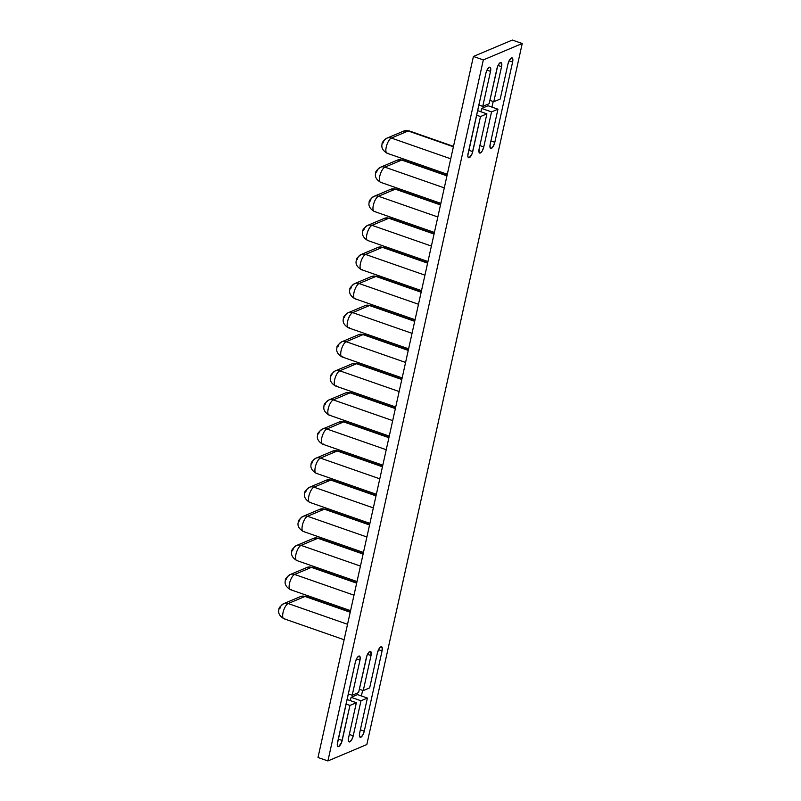 <?xml version="1.0" encoding="UTF-8"?>
<svg xmlns="http://www.w3.org/2000/svg" width="801" height="801" viewBox="0 0 801 801"><rect width="100%" height="100%" fill="white"/><g stroke="black" fill="none" stroke-linecap="round" stroke-linejoin="round"><path stroke-width="1.2" d="M489.331 67.244A5.437 1.962 -70.8 0 1 489.992 67.184A5.437 1.962 -70.8 0 1 490.522 71.339L486.988 70.108L490.522 71.339L490.643 68.035L489.331 67.244L487.358 69.417L485.877 73.302L467.824 155.444L467.964 156.876L469.276 157.677L472.119 153.632L480.5 116.556L486.898 113.862L479.128 148.906L479.018 152.22L480.33 153.011L482.302 150.828L483.774 146.953L491.544 111.9L497.952 109.196L490.182 144.25L490.062 147.554L491.373 148.355L493.346 146.172L494.828 142.288L512.62 62.017L509.086 60.786L512.62 62.017L512.74 58.713L511.428 57.922A5.437 1.962 -70.8 0 1 512.089 57.862A5.437 1.962 -70.8 0 1 512.62 62.017L494.828 142.288A5.437 1.962 -70.8 0 1 490.713 148.405A5.437 1.962 -70.8 0 1 490.182 144.25L497.952 109.196L491.544 111.9L483.774 146.953A5.437 1.962 -70.8 0 1 479.659 153.061A5.437 1.962 -70.8 0 1 479.128 148.906L486.898 113.862L480.5 116.556L472.73 151.609A5.437 1.962 -70.8 0 1 468.615 157.727A5.437 1.962 -70.8 0 1 468.084 153.572L485.877 73.302A5.437 1.962 -70.8 0 1 489.331 67.244M500.375 62.578A5.437 1.962 -70.8 0 1 501.046 62.528A5.437 1.962 -70.8 0 1 501.566 66.683L498.042 65.452L501.566 66.683L501.176 62.588L499.403 63.339L497.531 66.623L489.161 103.689L482.753 106.393L490.522 71.339L482.753 106.393L489.161 103.689L496.93 68.646A5.437 1.962 -70.8 0 1 500.375 62.578M358.778 656.109A5.437 1.962 -70.8 0 1 359.439 656.049A5.437 1.962 -70.8 0 1 359.969 660.204L356.445 658.973L359.969 660.204L360.09 656.9L358.778 656.109L356.805 658.282L355.334 662.167L337.281 744.309L337.922 746.522L338.733 746.542L341.566 742.497L349.947 705.421L356.355 702.727L348.585 737.771L348.465 741.085L349.777 741.876L351.749 739.693L353.231 735.819L361.001 700.765L367.399 698.061L359.629 733.115L359.519 736.419L360.83 737.22L362.803 735.038L364.275 731.153L382.067 650.893L378.543 649.661L382.067 650.893L382.187 647.578L380.875 646.787A5.437 1.962 -70.8 0 1 381.546 646.727A5.437 1.962 -70.8 0 1 382.067 650.893L364.275 731.153A5.437 1.962 -70.8 0 1 360.16 737.27A5.437 1.962 -70.8 0 1 359.629 733.115L367.399 698.061L361.001 700.765L353.231 735.819A5.437 1.962 -70.8 0 1 349.116 741.926A5.437 1.962 -70.8 0 1 348.585 737.771L356.355 702.727L349.947 705.421L342.177 740.474A5.437 1.962 -70.8 0 1 338.062 746.592A5.437 1.962 -70.8 0 1 337.531 742.437L355.334 662.167A5.437 1.962 -70.8 0 1 358.778 656.109M369.832 651.443A5.437 1.962 -70.8 0 1 370.493 651.393A5.437 1.962 -70.8 0 1 371.023 655.548L367.489 654.317L371.023 655.548L370.633 651.453L368.85 652.204L366.988 655.488L358.608 692.555L352.2 695.258L359.969 660.204L352.2 695.258L358.608 692.555L366.377 657.511A5.437 1.962 -70.8 0 1 369.832 651.443M318.007 757.496L473.421 56.46L512.34 40.05L522.242 43.504L483.323 59.915L327.909 760.95L366.828 744.54L522.242 43.504L512.34 40.05L473.421 56.46L483.323 59.915L473.421 56.46L318.007 757.496L327.909 760.95L318.007 757.496M480.9 111.76L481.641 108.445L488.049 105.742L497.952 109.196L488.049 105.742L481.641 108.445L491.544 111.9L481.641 108.445L480.9 111.76M491.954 107.104L493.196 101.517L491.954 107.104M350.357 700.635L351.088 697.311L357.496 694.607L367.399 698.061L357.496 694.607L351.088 697.311L361.001 700.765L351.088 697.311L350.357 700.635M361.401 695.969L362.643 690.392L361.401 695.969M327.909 760.95L483.323 59.915L522.242 43.504L366.828 744.54L327.909 760.95M511.428 57.922L509.456 60.105L507.974 63.98L500.204 99.034L493.796 101.737L501.566 66.683L493.796 101.737L500.204 99.034L507.974 63.98A5.437 1.962 -70.8 0 1 511.428 57.922M380.875 646.787L378.903 648.97L377.431 652.845L369.661 687.899L363.253 690.602L371.023 655.548L363.253 690.602L369.661 687.899L377.431 652.845A5.437 1.962 -70.8 0 1 380.875 646.787M336.42 385.882A8.06 2.914 -70.8 0 1 335.128 385.802A8.06 2.914 -70.8 0 1 335.078 378.152A8.06 2.914 -70.8 0 1 339.754 370.813L399.138 391.539L339.754 370.813L356.575 363.714A7.499 6.648 -112.9 0 0 352.1 363.814L357.556 363.644A8.06 2.914 109.2 0 0 356.575 363.714L401.802 379.504L356.575 363.714A8.06 2.914 -70.8 0 1 357.857 363.804M352.07 363.834A7.499 6.648 67.1 0 1 356.575 363.714L339.754 370.813A7.499 6.648 -112.9 0 0 335.249 370.923A7.499 6.648 67.1 0 1 339.754 370.813A8.06 2.914 109.2 0 0 334.948 378.593A8.06 2.914 109.2 0 0 335.429 385.962L395.714 406.998M331.394 375.739L331.594 375.519A7.499 6.648 67.1 0 1 335.289 370.903C331.654 373.616 330.072 375.549 330.543 376.71C329.481 380.185 331.113 383.268 335.429 385.962M342.868 356.785A8.06 2.914 -70.8 0 1 341.576 356.705A8.06 2.914 -70.8 0 1 341.526 349.056A8.06 2.914 -70.8 0 1 346.202 341.717L405.586 362.442L346.202 341.717L363.023 334.628A7.499 6.648 -112.9 0 0 358.548 334.728L364.004 334.548A8.06 2.914 109.2 0 0 363.023 334.628L408.26 350.417L363.023 334.628A8.06 2.914 -70.8 0 1 364.305 334.708M358.518 334.738A7.499 6.648 67.1 0 1 363.023 334.628L346.202 341.717A7.499 6.648 -112.9 0 0 341.707 341.827A7.499 6.648 67.1 0 1 346.202 341.717A8.06 2.914 109.2 0 0 341.396 349.506A8.06 2.914 109.2 0 0 341.877 356.866L402.162 377.912M337.842 346.643L338.052 346.422A7.499 6.648 67.1 0 1 341.737 341.817C338.102 344.52 336.53 346.453 337.001 347.624C335.929 351.088 337.561 354.172 341.877 356.866M349.316 327.699A8.06 2.914 -70.8 0 1 348.024 327.609A8.06 2.914 -70.8 0 1 347.984 319.969A8.06 2.914 -70.8 0 1 352.66 312.62L412.034 333.346L352.66 312.62L369.471 305.531A7.499 6.648 -112.9 0 0 365.006 305.632L370.452 305.451A8.06 2.914 109.2 0 0 369.471 305.531L414.708 321.321L369.471 305.531A8.06 2.914 -70.8 0 1 370.753 305.612M344.29 317.556L344.5 317.326A7.499 6.648 67.1 0 1 348.185 312.72A7.499 6.648 67.1 0 1 352.66 312.62A8.06 2.914 109.2 0 0 347.844 320.41A8.06 2.914 109.2 0 0 348.325 327.779L408.61 348.815M364.966 305.642A7.499 6.648 67.1 0 1 369.471 305.531L352.66 312.62A7.499 6.648 -112.9 0 0 348.155 312.74M355.764 298.603A8.06 2.914 -70.8 0 1 354.473 298.523A8.06 2.914 -70.8 0 1 354.432 290.873A8.06 2.914 -70.8 0 1 359.108 283.534L418.482 304.26L359.108 283.534L375.919 276.435A7.499 6.648 -112.9 0 0 371.454 276.535L376.911 276.365A8.06 2.914 109.2 0 0 375.919 276.435L421.156 292.225L375.919 276.435A8.06 2.914 -70.8 0 1 377.211 276.525M350.748 288.46L350.948 288.24A7.499 6.648 67.1 0 1 354.633 283.624A7.499 6.648 67.1 0 1 359.108 283.534A8.06 2.914 109.2 0 0 354.302 291.314A8.06 2.914 109.2 0 0 354.773 298.683L415.058 319.719M371.414 276.555A7.499 6.648 67.1 0 1 375.919 276.435L359.108 283.534A7.499 6.648 -112.9 0 0 354.603 283.644M362.212 269.506A8.06 2.914 -70.8 0 1 360.931 269.426A8.06 2.914 -70.8 0 1 360.881 261.777A8.06 2.914 -70.8 0 1 365.556 254.438L424.941 275.164L365.556 254.438L382.367 247.349A7.499 6.648 -112.9 0 0 377.902 247.449L383.359 247.269A8.06 2.914 109.2 0 0 382.367 247.349L427.604 263.139L382.367 247.349A8.06 2.914 -70.8 0 1 383.659 247.429M357.196 259.374L357.396 259.144A7.499 6.648 67.1 0 1 361.091 254.538A7.499 6.648 67.1 0 1 365.556 254.438A8.06 2.914 109.2 0 0 360.75 262.227A8.06 2.914 109.2 0 0 361.231 269.587L421.506 290.633M377.862 247.459A7.499 6.648 67.1 0 1 382.367 247.349L365.556 254.438A7.499 6.648 -112.9 0 0 361.051 254.548M368.66 240.42A8.06 2.914 -70.8 0 1 367.379 240.33A8.06 2.914 -70.8 0 1 367.329 232.69A8.06 2.914 -70.8 0 1 372.004 225.341L431.389 246.067L372.004 225.341L388.815 218.252A7.499 6.648 -112.9 0 0 384.35 218.353L389.807 218.172A8.06 2.914 109.2 0 0 388.815 218.252L434.052 234.042L388.815 218.252A8.06 2.914 -70.8 0 1 390.107 218.343M363.644 230.277L363.844 230.047A7.499 6.648 67.1 0 1 367.539 225.441A7.499 6.648 67.1 0 1 372.004 225.341A8.06 2.914 109.2 0 0 367.198 233.131A8.06 2.914 109.2 0 0 367.679 240.5L427.954 261.537M367.679 240.5C363.354 237.797 361.732 234.723 362.793 231.249C362.322 230.087 363.904 228.155 367.539 225.441L384.35 218.353A7.499 6.648 67.1 0 1 388.815 218.252L372.004 225.341A7.499 6.648 -112.9 0 0 367.499 225.461M375.118 211.324A8.06 2.914 -70.8 0 1 373.827 211.244A8.06 2.914 -70.8 0 1 373.777 203.594A8.06 2.914 -70.8 0 1 378.452 196.255L437.837 216.981L378.452 196.255L395.273 189.166A7.499 6.648 -112.9 0 0 390.798 189.256L396.255 189.086A8.06 2.914 109.2 0 0 395.273 189.166L440.5 204.946L395.273 189.166A8.06 2.914 -70.8 0 1 396.555 189.246M390.768 189.276A7.499 6.648 67.1 0 1 395.273 189.166L378.452 196.255A7.499 6.648 -112.9 0 0 373.947 196.365A7.499 6.648 67.1 0 1 378.452 196.255A8.06 2.914 109.2 0 0 373.646 204.035A8.06 2.914 109.2 0 0 374.127 211.404L434.412 232.44M370.092 201.181L370.292 200.961A7.499 6.648 67.1 0 1 373.987 196.355C370.352 199.059 368.77 200.991 369.241 202.162C368.18 205.627 369.812 208.711 374.127 211.404M381.566 182.227A8.06 2.914 -70.8 0 1 380.275 182.147A8.06 2.914 -70.8 0 1 380.225 174.498A8.06 2.914 -70.8 0 1 384.901 167.159L444.285 187.885L384.901 167.159L401.722 160.07A7.499 6.648 -112.9 0 0 397.246 160.17L402.703 159.99A8.06 2.914 109.2 0 0 401.722 160.07L446.958 175.86L401.722 160.07A8.06 2.914 -70.8 0 1 403.003 160.15M397.216 160.18A7.499 6.648 67.1 0 1 401.722 160.07L384.901 167.159A7.499 6.648 -112.9 0 0 380.405 167.269A7.499 6.648 67.1 0 1 384.901 167.159A8.06 2.914 109.2 0 0 380.095 174.948A8.06 2.914 109.2 0 0 380.575 182.308L440.86 203.354M376.54 172.095L376.75 171.865A7.499 6.648 67.1 0 1 380.435 167.259C376.8 169.962 375.228 171.905 375.699 173.066C374.628 176.53 376.26 179.614 380.575 182.308M388.014 153.141A8.06 2.914 -70.8 0 1 386.723 153.051A8.06 2.914 -70.8 0 1 386.683 145.412A8.06 2.914 -70.8 0 1 391.359 138.062L450.733 158.798L391.359 138.062L408.17 130.974A7.499 6.648 -112.9 0 0 403.704 131.074L409.151 130.893A8.06 2.914 109.2 0 0 408.17 130.974L453.406 146.763L408.17 130.974A8.06 2.914 -70.8 0 1 409.451 131.064M382.988 142.999L383.198 142.768A7.499 6.648 67.1 0 1 386.883 138.162A7.499 6.648 67.1 0 1 391.359 138.062A8.06 2.914 109.2 0 0 386.543 145.852A8.06 2.914 109.2 0 0 387.023 153.221L447.308 174.258M403.664 131.084A7.499 6.648 67.1 0 1 408.17 130.974L391.359 138.062A7.499 6.648 -112.9 0 0 386.853 138.183M329.962 414.978A8.06 2.914 -70.8 0 1 328.68 414.888A8.06 2.914 -70.8 0 1 328.63 407.238A8.06 2.914 -70.8 0 1 333.306 399.899L392.69 420.625L333.306 399.899L350.117 392.81A7.499 6.648 -112.9 0 0 345.652 392.911L351.108 392.73A8.06 2.914 109.2 0 0 350.117 392.81L395.354 408.6L350.117 392.81A8.06 2.914 -70.8 0 1 351.409 392.89M324.946 404.835L325.146 404.605A7.499 6.648 67.1 0 1 328.841 399.999A7.499 6.648 67.1 0 1 333.306 399.899A8.06 2.914 109.2 0 0 328.5 407.689A8.06 2.914 109.2 0 0 328.981 415.048L389.256 436.094M345.621 392.921A7.499 6.648 67.1 0 1 350.117 392.81L333.306 399.899A7.499 6.648 -112.9 0 0 328.8 400.019M323.514 444.064A8.06 2.914 -70.8 0 1 322.232 443.984A8.06 2.914 -70.8 0 1 322.182 436.335A8.06 2.914 -70.8 0 1 326.858 428.996L386.242 449.721L326.858 428.996L343.669 421.907A7.499 6.648 -112.9 0 0 339.203 421.997L344.66 421.827A8.06 2.914 109.2 0 0 343.669 421.907L388.906 437.696L343.669 421.907A8.06 2.914 -70.8 0 1 344.961 421.987M318.498 433.922L318.698 433.701A7.499 6.648 67.1 0 1 322.392 429.096A7.499 6.648 67.1 0 1 326.858 428.996A8.06 2.914 109.2 0 0 322.052 436.775A8.06 2.914 109.2 0 0 322.533 444.144L382.808 465.191M339.163 422.017A7.499 6.648 67.1 0 1 343.669 421.907L326.858 428.996A7.499 6.648 -112.9 0 0 322.352 429.106M317.066 473.161A8.06 2.914 -70.8 0 1 315.774 473.081A8.06 2.914 -70.8 0 1 315.734 465.431A8.06 2.914 -70.8 0 1 320.41 458.092L379.784 478.818L320.41 458.092L337.221 450.993A7.499 6.648 -112.9 0 0 332.755 451.093L338.212 450.923A8.06 2.914 109.2 0 0 337.221 450.993L382.457 466.783L337.221 450.993A8.06 2.914 -70.8 0 1 338.513 451.083M312.05 463.018L312.25 462.798A7.499 6.648 67.1 0 1 315.934 458.182A7.499 6.648 67.1 0 1 320.41 458.092A8.06 2.914 109.2 0 0 315.604 465.872A8.06 2.914 109.2 0 0 316.075 473.241L376.36 494.277M332.715 451.113A7.499 6.648 67.1 0 1 337.221 450.993L320.41 458.092A7.499 6.648 -112.9 0 0 315.904 458.202M310.618 502.257A8.06 2.914 -70.8 0 1 309.326 502.167A8.06 2.914 -70.8 0 1 309.286 494.517A8.06 2.914 -70.8 0 1 313.962 487.178L373.336 507.904L313.962 487.178L330.773 480.089A7.499 6.648 -112.9 0 0 326.307 480.189L331.754 480.009A8.06 2.914 109.2 0 0 330.773 480.089L376.009 495.879L330.773 480.089A8.06 2.914 -70.8 0 1 332.055 480.169M305.592 492.114L305.802 491.884A7.499 6.648 67.1 0 1 309.486 487.278A7.499 6.648 67.1 0 1 313.962 487.178A8.06 2.914 109.2 0 0 309.146 494.968A8.06 2.914 109.2 0 0 309.627 502.327L369.912 523.373M326.267 480.2A7.499 6.648 67.1 0 1 330.773 480.089L313.962 487.178A7.499 6.648 -112.9 0 0 309.456 487.288M304.17 531.343A8.06 2.914 -70.8 0 1 302.878 531.263A8.06 2.914 -70.8 0 1 302.828 523.614A8.06 2.914 -70.8 0 1 307.504 516.275L366.888 537L307.504 516.275L324.325 509.186A7.499 6.648 -112.9 0 0 319.849 509.276L325.306 509.106A8.06 2.914 109.2 0 0 324.325 509.186L369.561 524.975L324.325 509.186A8.06 2.914 -70.8 0 1 325.606 509.266M319.819 509.296A7.499 6.648 67.1 0 1 324.325 509.186L307.504 516.275A7.499 6.648 -112.9 0 0 303.008 516.385A7.499 6.648 67.1 0 1 307.504 516.275A8.06 2.914 109.2 0 0 302.698 524.054A8.06 2.914 109.2 0 0 303.178 531.423L363.464 552.46M299.143 521.201L299.354 520.98A7.499 6.648 67.1 0 1 303.038 516.375C299.404 519.078 297.832 521.01 298.302 522.182C297.231 525.646 298.863 528.73 303.178 531.423M297.722 560.44A8.06 2.914 -70.8 0 1 296.43 560.36A8.06 2.914 -70.8 0 1 296.38 552.71A8.06 2.914 -70.8 0 1 301.056 545.371L360.44 566.097L301.056 545.371L317.877 538.272A7.499 6.648 -112.9 0 0 313.401 538.372L318.858 538.192A8.06 2.914 109.2 0 0 317.877 538.272L363.103 554.062L317.877 538.272A8.06 2.914 -70.8 0 1 319.158 538.362M292.695 550.297L292.896 550.067A7.499 6.648 67.1 0 1 296.59 545.461L313.401 538.372A7.499 6.648 67.1 0 1 317.877 538.272L301.056 545.371A7.499 6.648 -112.9 0 0 296.55 545.481A7.499 6.648 67.1 0 1 301.056 545.371A8.06 2.914 109.2 0 0 296.25 553.151A8.06 2.914 109.2 0 0 296.73 560.52L357.016 581.556M291.264 589.536A8.06 2.914 -70.8 0 1 289.982 589.446A8.06 2.914 -70.8 0 1 289.932 581.796A8.06 2.914 -70.8 0 1 294.608 574.457L353.992 595.183L294.608 574.457L311.419 567.368A7.499 6.648 -112.9 0 0 306.953 567.468L312.41 567.288A8.06 2.914 109.2 0 0 311.419 567.368L356.655 583.158L311.419 567.368A8.06 2.914 -70.8 0 1 312.71 567.448M286.247 579.393L286.448 579.163A7.499 6.648 67.1 0 1 290.142 574.557A7.499 6.648 67.1 0 1 294.608 574.457A8.06 2.914 109.2 0 0 289.802 582.247A8.06 2.914 109.2 0 0 290.282 589.606L350.558 610.652M290.282 589.606C285.957 586.913 284.335 583.829 285.396 580.365C284.926 579.203 286.508 577.261 290.142 574.557L306.953 567.468A7.499 6.648 67.1 0 1 311.419 567.368L294.608 574.457A7.499 6.648 -112.9 0 0 290.102 574.567M284.816 618.622A8.06 2.914 -70.8 0 1 283.534 618.542A8.06 2.914 -70.8 0 1 283.484 610.893A8.06 2.914 -70.8 0 1 288.16 603.553L347.544 624.279L288.16 603.553L304.971 596.465A7.499 6.648 -112.9 0 0 300.505 596.555L305.962 596.385A8.06 2.914 109.2 0 0 304.971 596.465L350.207 612.244L304.971 596.465A8.06 2.914 -70.8 0 1 306.262 596.545M279.799 608.48L280 608.259A7.499 6.648 67.1 0 1 283.694 603.654A7.499 6.648 67.1 0 1 288.16 603.553A8.06 2.914 109.2 0 0 283.354 611.333A8.06 2.914 109.2 0 0 283.834 618.702L344.11 639.739M300.465 596.575A7.499 6.648 67.1 0 1 304.971 596.465L288.16 603.553A7.499 6.648 -112.9 0 0 283.654 603.664M338.272 739.113L342.177 740.474L338.272 739.113M346.042 704.059L349.947 705.421L346.042 704.059M347.053 699.483L356.355 702.727L347.053 699.483M349.316 734.457L353.231 735.819L349.316 734.457M360.37 729.791L364.275 731.153L360.37 729.791M359.349 689.24L363.253 690.602L359.349 689.24M348.295 693.896L352.2 695.258L348.295 693.896M468.815 150.248L472.73 151.609L468.815 150.248M476.585 115.194L480.5 116.556L476.585 115.194M477.606 110.608L486.898 113.862L477.606 110.608M479.869 145.582L483.774 146.953L479.869 145.582M490.913 140.926L494.828 142.288L490.913 140.926M489.892 100.365L493.796 101.737L489.892 100.365M478.848 105.031L482.753 106.393L478.848 105.031M357.556 363.644L401.892 379.113M352.1 363.814L335.289 370.903M364.004 334.548L408.34 350.017M358.548 334.728L341.737 341.817M370.452 305.451L414.788 320.931M348.325 327.779C344.009 325.076 342.377 322.002 343.449 318.528C342.978 317.366 344.56 315.424 348.185 312.72L365.006 305.632M376.911 276.365L421.246 291.834M354.773 298.683C350.458 295.99 348.835 292.906 349.897 289.441C349.426 288.27 351.008 286.337 354.633 283.624L371.454 276.535M383.359 247.269L427.694 262.748M361.231 269.587C356.906 266.893 355.284 263.809 356.345 260.345C355.874 259.184 357.456 257.241 361.091 254.538L377.902 247.449M389.807 218.172L434.142 233.652M396.255 189.086L440.59 204.555M390.798 189.256L373.987 196.355M402.703 159.99L447.038 175.469M397.246 160.17L380.435 167.259M409.151 130.893L453.486 146.373M387.023 153.221C382.708 150.518 381.076 147.444 382.147 143.97C381.676 142.808 383.258 140.876 386.883 138.162L403.704 131.074M351.108 392.73L395.444 408.21M328.981 415.048C324.655 412.355 323.033 409.271 324.095 405.807C323.624 404.645 325.206 402.703 328.841 399.999L345.652 392.911M344.66 421.827L388.996 437.296M322.533 444.144C318.207 441.451 316.585 438.367 317.647 434.903C317.176 433.731 318.758 431.799 322.392 429.096L339.203 421.997M338.212 450.923L382.548 466.392M316.075 473.241C311.759 470.547 310.137 467.464 311.199 463.989C310.728 462.828 312.31 460.895 315.934 458.182L332.755 451.093M331.754 480.009L376.09 495.489M309.627 502.327C305.311 499.634 303.679 496.55 304.75 493.086C304.28 491.924 305.862 489.982 309.486 487.278L326.307 480.189M325.306 509.106L369.641 524.575M319.849 509.276L303.038 516.375M318.858 538.192L363.193 553.671M296.73 560.52C292.415 557.816 290.783 554.743 291.844 551.268C291.374 550.107 292.956 548.174 296.59 545.461M312.41 567.288L356.745 582.768M305.962 596.385L350.297 611.854M283.834 618.702C279.509 616.009 277.887 612.925 278.948 609.461C278.478 608.289 280.06 606.357 283.694 603.654L300.505 596.555"/></g></svg>
